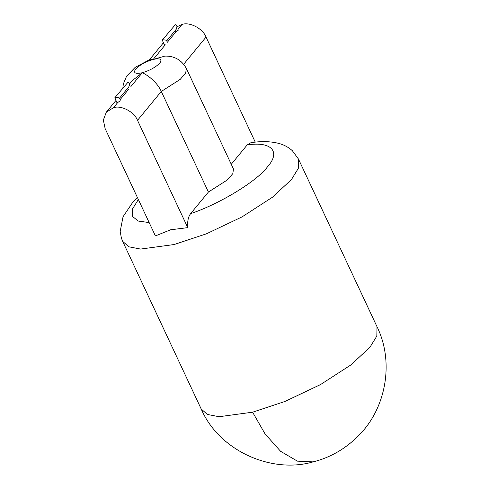 <?xml version="1.0" encoding="UTF-8"?>
<svg xmlns="http://www.w3.org/2000/svg" width="489" height="489" viewBox="0 0 489 489"><rect width="100%" height="100%" fill="white"/><g stroke="black" fill="none" stroke-linecap="round" stroke-linejoin="round"><path stroke-width="0.73" d="M165.264 44.799L153.222 59.432L165.264 44.799L164.249 44.75M120.331 100.789L117.812 102.439L113.472 107.714C121.125 104.921 134.341 111.865 137.507 120.343L187.764 227.636L170.649 229.775L155.404 235.912L105.141 128.613L103.356 120.074L106.339 112.14L113.472 107.714M119.909 99.89L128.76 89.139L127.751 89.035M178.729 29.847L176.217 31.498L167.366 42.243M129.616 83.863L132.207 80.716L142.262 72.733C135.294 74.181 133.075 72.995 135.606 69.187C139.677 64.976 145.551 61.724 153.216 59.432C160.19 57.983 162.409 59.169 159.879 62.983C155.808 67.189 149.934 70.44 142.268 72.733L130.881 86.565L142.262 72.733C145.728 74.077 156.602 80.972 161.291 91.443L208.412 192.036L190.624 213.644C188.222 216.761 187.269 221.425 187.764 227.636M122.873 88.002L123.332 83.986L126.59 76.18L135.178 67.378L150.508 59.2L153.216 59.432L164.891 56.107C174.42 55.856 181.578 59.964 186.358 68.436L233.479 169.023L232.807 173.638L227.342 179.952L208.412 192.036M255.264 142.146L206.046 37.078C202.886 28.6 189.671 21.65 182.012 24.45L177.238 26.663M137.354 197.385L133.051 201.853L123.045 216.749L120.19 231.401L121.394 238.088L122.678 241.37L128.876 246.811L140.569 249.066L174.066 244.543L206.413 233.815L241.969 216.933L272.361 197.293L291.475 179.524L298.302 168.387L298.461 159.029L292.343 150.691C288.394 147.171 283.895 144.75 278.846 143.424C270.509 141.309 261.205 141.064 250.936 142.684L247.171 144.952L231.254 164.286M117.177 103.216L114.848 97.733L115.453 97.409L118.589 97.788L119.151 98.277M114.848 97.733L127.904 82.329L129.292 83.167L129.573 84.481L128.821 86.889L119.102 98.674M166.56 41.027L176.242 29.254L176.987 26.846L176.706 25.538L175.313 24.694L162.305 40.086L164.292 44.835M166.608 40.63L166.046 40.141L162.916 39.768L162.305 40.086M137.507 120.343L161.291 91.443L180.221 79.365L185.686 73.044L186.358 68.436M183.717 64.206L206.046 37.078M178.308 28.949L182.012 24.45M247.171 144.952C271.377 141.058 281.175 151.669 267.44 166.896C256.749 181.34 219.61 203.95 190.624 213.644M149.157 222.574L138.216 221.059L132.391 216.346L132.507 208.944L138.363 199.53M252.599 412.19L265.044 433.871L280.582 451.298L297.404 461.145L313.131 461.885C330.099 457.618 345.026 449.091 357.911 436.292C385.925 409.256 394.605 362.373 376.995 326.676L376.83 336.035L370.008 347.172L350.888 364.941L320.503 384.58L284.946 401.463L252.599 412.19L219.103 416.714L207.409 414.458L201.211 409.018M115.911 100.508L106.339 112.14M163.369 42.861L149.646 59.53M122.678 241.37L201.205 409.018C219.261 451.011 271.786 473.988 313.131 461.885M376.995 326.676L298.461 159.029M127.837 89.206L127.501 88.491M174.915 30.862L175.575 32.268"/></g></svg>
